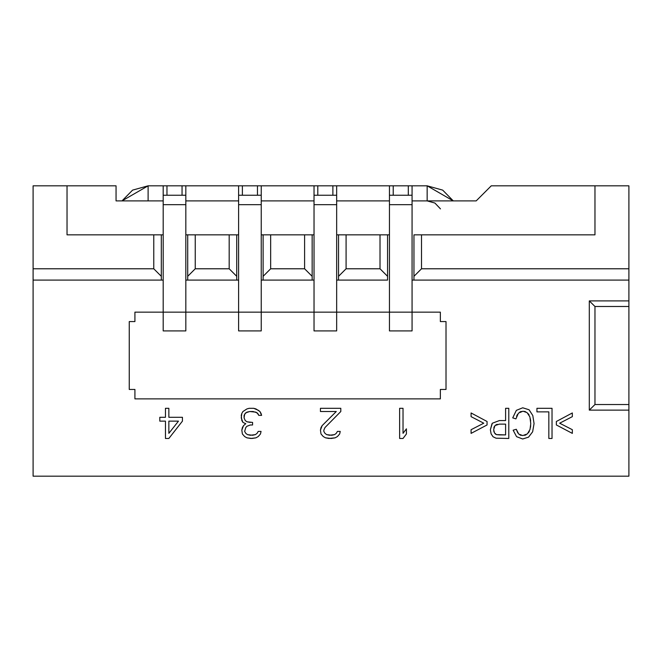 <?xml version="1.0" encoding="UTF-8"?>
<svg xmlns="http://www.w3.org/2000/svg" width="662" height="662" viewBox="0 0 662 662"><rect width="100%" height="100%" fill="white"/><g stroke="black" fill="none" stroke-linecap="round" stroke-linejoin="round"><path stroke-width="0.99" d="M628.9 476.177L33.1 476.177L628.9 476.177L628.9 404.532L594.964 404.532L589.304 410.126L594.964 404.532L594.964 306.489L589.304 300.896L589.304 410.126L628.9 410.126L589.304 410.126L589.304 300.896L628.9 300.896L628.9 280.092L628.9 300.896L589.304 300.896L594.964 306.489L628.9 306.489L628.9 300.896L628.9 476.177M496.45 434.628L494.44 432.849L493.662 429.621L494.961 425.567L499.363 424.127L505.603 424.127L505.603 434.909L496.45 434.628L499.429 434.909L496.45 434.628L494.44 432.849L493.662 429.621L494.961 425.567L499.363 424.127L505.603 424.127L505.603 434.909L505.603 424.127L499.363 424.127M33.1 280.092L33.1 476.177L33.1 185.823L67.036 185.823L67.036 234.845L163.191 234.845L67.036 234.845L67.036 185.823L116.057 185.823L33.1 185.823L33.1 268.78L153.766 268.78L153.766 234.845L153.766 268.78L161.313 276.319L161.313 234.845L161.313 280.092L163.2 280.092L33.1 280.092L161.313 280.092L161.313 276.319L153.766 268.78L33.1 268.78L33.1 280.092M491.998 423.721L490.368 429.746L491.113 433.858L493.041 436.754L496.02 438.186L508.788 438.467L508.788 408.305L505.603 408.305L505.603 420.569L499.413 420.569L492.338 423.225L499.413 420.569L505.603 420.569L499.413 420.569M389.446 321.384L389.446 185.823L389.446 195.249L393.22 195.249L393.22 185.823L393.22 195.249L408.305 195.249L408.305 185.823L408.305 195.249L412.07 195.249L412.07 185.823L325.34 185.823L412.07 185.823L412.07 312.15L389.446 312.15L389.446 330.909L412.07 330.909L412.07 204.674L389.446 204.674L412.07 204.674L412.07 195.249L389.446 195.249L389.446 312.15L440.354 312.15L440.354 321.575L446.014 321.575L446.014 389.446L440.354 389.446L440.354 398.88L134.916 398.88L134.916 389.446L129.255 389.446L129.255 321.575L134.916 321.575L134.916 312.15L163.2 312.15L163.191 330.909L185.823 330.909L185.823 321.384M412.07 280.092L413.957 280.092L412.07 280.092M387.56 280.092L336.66 280.092L338.539 280.092L338.539 276.319L346.085 268.78L380.021 268.78L387.56 276.319L387.56 280.092L387.56 234.845L387.56 276.319L380.021 268.78L380.021 234.845L389.446 234.845L380.021 234.845L380.021 268.78L346.085 268.78L346.085 234.845L380.021 234.845L346.085 234.845L346.085 268.78L338.539 276.319L338.539 234.845L336.66 234.845L346.085 234.845L338.539 234.845L338.539 280.092L387.56 280.092M413.957 234.845L594.964 234.845L594.964 185.823L491.262 185.823L476.177 200.9L412.07 200.9L476.177 200.9L491.262 185.823L594.964 185.823L594.964 234.845L413.957 234.845L413.957 276.319L413.957 234.845M312.15 280.092L261.242 280.092L263.12 280.092L263.12 234.845L312.15 234.845L312.15 280.092L314.028 280.092L312.15 280.092L312.15 234.845L314.028 234.845L261.242 234.845L263.12 234.845L263.12 276.319L270.667 268.78L270.667 234.845L270.667 268.78L304.603 268.78L304.603 234.845L304.603 268.78L312.15 276.319L304.603 268.78L270.667 268.78L263.12 276.319L263.12 280.092L312.15 280.092M185.823 234.845L238.61 234.845L185.823 234.845M389.446 200.9L336.66 200.9L389.446 200.9M314.028 200.9L261.242 200.9L314.028 200.9M238.61 200.9L185.823 200.9L238.61 200.9M163.191 200.9L116.057 200.9L116.057 185.823L116.057 200.9L163.191 200.9M185.823 280.092L187.71 280.092L187.71 234.845L187.71 276.319L195.249 268.78L195.249 234.845L195.249 268.78L229.184 268.78L229.184 234.845L229.184 268.78L236.731 276.319L236.731 234.845L236.731 280.092L238.61 280.092L185.823 280.092M187.71 280.092L236.731 280.092L236.731 276.319L229.184 268.78L195.249 268.78L187.71 276.319L187.71 280.092M628.9 185.823L628.9 280.092L413.957 280.092L413.957 276.319L421.504 268.78L421.504 234.845L421.504 268.78L628.9 268.78L628.9 185.823L594.964 185.823L628.9 185.823M594.964 306.489L594.964 404.532L628.9 404.532L628.9 306.489L594.964 306.489M413.957 280.092L628.9 280.092L628.9 268.78L421.504 268.78L413.957 276.319L413.957 280.092M556.353 424.954L556.353 421.495L572.34 412.956L572.34 416.638L559.68 423.2L572.34 429.704L572.34 433.387L556.353 424.954L572.34 433.387L572.34 429.704L559.68 423.2L572.34 416.638L572.34 412.956L556.353 421.495L556.353 424.954M536.94 408.305L536.94 411.863L548.831 411.863L548.831 438.467L552.025 438.467L552.025 408.305L536.94 408.305L552.025 408.305L552.025 438.467L548.831 438.467L548.831 411.863L536.94 411.863L536.94 408.305M518.437 413.138L522.98 411.201L527.084 412.616L529.881 416.903L530.767 423.63L530.022 429.423L527.399 433.9L522.74 435.571L518.727 434.057L516.286 429.274L513.141 430.201L516.583 436.672L522.674 438.989L528.533 437.152L532.629 431.823L534.06 423.614L532.794 415.529L529.07 409.761L522.723 407.792L516.352 410.357L512.727 417.871L515.921 418.88L518.437 413.138L515.921 418.88L512.727 417.871L516.352 410.357L522.723 407.792L529.07 409.761L532.794 415.529L534.06 423.614L532.629 431.823L528.533 437.152L522.674 438.989L516.583 436.672L513.141 430.201L516.286 429.274L518.727 434.057L522.732 435.571L527.391 433.908L530.022 429.423L530.767 423.63L529.881 416.903L527.084 412.616L522.988 411.201L518.445 413.129M471.079 412.956L471.079 416.638L483.757 423.2L471.079 429.704L471.079 433.387L487.058 424.954L487.058 421.495L471.079 412.956L487.058 421.495L487.058 424.954L471.079 433.387L471.079 429.704L483.757 423.2L471.079 416.638L471.079 412.956M399.633 438.467L403.026 438.467L406.418 433.974L406.418 428.844L403.026 433.337L403.026 408.305L399.633 408.305L399.633 438.467L399.633 408.305L403.026 408.305L403.026 433.337L406.418 428.844L406.418 433.974L403.026 438.467L399.633 438.467M336.279 433.337L334.583 434.62L331.753 435.265L326.664 434.62L324.968 433.337L323.834 431.409L323.834 430.126L323.834 431.409L324.968 433.337L326.664 434.62L329.494 435.265L334.583 434.62L336.279 433.337L337.413 431.409L340.235 431.409L339.672 433.974L337.413 436.548L335.146 437.83L331.19 438.467L325.53 437.83L323.271 436.548L321.004 433.974L320.441 430.126L322.137 425.633L336.279 411.516L320.441 411.516L320.441 408.305L340.806 408.305L320.441 408.305L320.441 411.516L336.279 411.516L322.137 425.633L321.004 427.561L320.441 430.126L321.004 433.974L323.271 436.548L325.53 437.83L328.923 438.467L335.146 437.83L337.413 436.548L339.672 433.974L340.235 431.409L337.413 431.409L336.279 433.337L334.583 434.62L331.753 435.265L326.664 434.62L324.968 433.337L323.834 431.409L323.834 430.126L324.968 427.561L340.806 411.516L340.806 408.305L340.806 411.516L324.968 427.561L323.834 430.126L324.968 427.561M250.302 422.422L246.909 421.785L245.213 420.502L244.079 417.929L244.65 414.081L246.909 412.153L249.74 411.516L253.132 411.516L257.088 412.798L253.132 411.516L249.74 411.516L246.909 412.153L244.65 414.081L244.079 417.929L245.213 420.502L246.909 421.785L252.57 422.422L252.57 424.987L250.302 424.987L246.909 426.278L245.776 427.561L244.65 431.409L245.776 433.337L247.472 434.62L250.302 435.265L255.391 434.62L257.088 433.337L258.221 431.409L261.051 431.409L260.48 433.974L258.221 436.548L255.962 437.83L251.999 438.467L246.909 437.83L244.65 436.548L242.383 433.974L241.82 430.126L243.517 425.633L245.776 423.705L242.946 422.422L241.249 417.929L241.82 413.436L241.249 415.364L241.82 420.502L242.946 422.422L245.776 423.705L243.517 425.633L242.383 427.561L241.82 430.126L242.383 433.974L244.65 436.548L246.909 437.83L250.865 438.467L255.962 437.83L258.221 436.548L260.48 433.974L261.051 431.409L258.221 431.409L257.088 433.337L255.391 434.62L252.57 435.265L247.472 434.62L245.776 433.337L244.65 431.409L245.776 427.561L246.909 426.278L250.302 424.987L252.57 424.987L252.57 422.422L246.909 421.785L245.213 420.502L244.079 417.929L244.079 415.364L245.776 412.798L249.74 411.516L255.962 412.153L258.221 414.081L258.784 415.364L261.614 415.364L261.051 413.436L259.918 411.516L258.221 410.225L253.695 408.305L249.169 408.305L246.909 408.942L242.946 411.516L241.82 413.436L242.946 411.516L246.909 408.942L249.169 408.305L253.695 408.305L255.962 408.942L259.918 411.516L261.614 415.364L258.784 415.364L257.088 412.798L258.221 414.081M182.431 421.14L182.431 417.292L168.851 417.292L168.851 408.305L165.459 408.305L165.459 417.292L159.799 417.292L159.799 421.14L165.459 421.14L165.459 438.467L168.851 438.467L182.431 421.14L168.851 438.467L165.459 438.467L165.459 421.14L159.799 421.14L159.799 417.292L165.459 417.292L165.459 408.305L168.851 408.305L168.851 417.292L182.431 417.292L182.431 421.14M168.851 433.337L168.851 421.14L178.467 421.14L168.851 433.337L178.467 421.14L168.851 433.337L168.851 421.14L178.467 421.14L168.851 421.14L168.851 433.337M516.567 416.348L517.427 414.478M517.825 432.973L516.286 429.274M521.159 435.389L519.86 434.884M526.083 434.81L524.569 435.364M529.343 431.276L528.466 432.741M530.676 425.691L530.452 427.445M530.353 418.806L530.659 421.04M528.168 413.642L529.112 415.033M524.403 411.359L525.744 411.814M519.794 412.045L521.267 411.425M505.603 420.569L505.603 408.305L508.788 408.305L508.788 438.467L496.02 438.186L493.041 436.754L491.113 433.858L490.368 429.746L492.338 423.225M495.904 424.83L497.327 424.325M493.835 427.875L494.291 426.551M494.026 431.938L493.761 430.879M495.714 434.272L495.044 433.701M499.429 434.909L505.603 434.909M257.088 433.337L255.391 434.62L252.57 435.265L247.472 434.62L245.776 433.337L244.65 431.409L245.776 427.561L246.909 426.278L250.302 424.987M148.114 200.9L148.114 185.823L121.99 200.9L132.59 190.118L148.114 185.823L148.114 200.9M427.156 185.823L427.156 200.9L427.156 185.823L400.758 185.823L427.156 185.823L442.679 190.118L453.28 200.9L427.156 185.823L442.679 190.118L453.28 200.9M440.47 208.886L434.917 203.052L427.156 200.9M314.028 321.384L314.028 312.15L336.66 312.15L336.66 195.249L317.801 195.249L317.801 185.823L249.93 185.823L336.66 185.823L336.66 204.674L314.028 204.674L314.028 330.909L336.66 330.909L336.66 321.384M174.511 185.823L238.61 185.823L182.05 185.823L185.823 185.823L185.823 204.674L163.191 204.674L163.191 312.15L185.823 312.15L163.191 312.15L163.2 204.674L185.823 204.674L185.823 195.249L163.191 195.249L163.191 204.674L163.191 195.249L166.965 195.249L166.965 185.823L182.05 185.823L148.114 185.823L132.59 190.118L121.99 200.9M148.114 185.823L166.965 185.823L166.965 195.249L182.05 195.249L182.05 185.823L182.05 195.249L185.823 195.249L185.823 185.823L182.05 185.823M163.191 321.384L163.191 312.15L134.916 312.15L134.916 321.575L129.255 321.575L129.255 389.446L134.916 389.446L134.916 398.88L440.354 398.88L440.354 389.446L446.014 389.446L446.014 321.575L440.354 321.575L440.354 312.15L412.07 312.15L412.07 321.384M238.61 321.384L238.61 312.15L185.823 312.15L185.823 204.674L185.823 330.909L163.2 330.909L163.2 312.15M163.191 185.823L163.191 195.249L163.2 185.823M412.07 312.15L412.07 330.909L389.446 330.909L389.446 312.15L336.66 312.15L336.66 330.909L314.028 330.909L314.028 185.823L314.028 195.249L317.801 195.249L314.028 195.249L314.028 204.674L336.66 204.674L336.66 312.15L261.242 312.15L261.242 330.909L238.61 330.909L238.61 185.823L238.61 195.249L242.383 195.249L238.61 195.249L238.61 204.674L261.242 204.674L261.242 312.15L261.242 195.249L242.383 195.249L242.383 185.823L238.61 185.823L261.242 185.823L261.242 204.674L238.61 204.674L238.61 312.15L261.242 312.15L238.61 312.15L238.61 330.909L261.242 330.909L261.242 321.384M257.468 195.249L261.242 195.249L261.242 185.823L257.468 185.823L257.468 195.249L257.468 185.823L242.383 185.823L242.383 195.249L257.468 195.249M332.887 195.249L336.66 195.249L336.66 185.823L332.887 185.823L332.887 195.249L332.887 185.823L317.801 185.823L317.801 195.249L332.887 195.249M412.07 185.823L412.07 204.674M185.823 185.823L185.823 204.674M261.242 185.823L261.242 204.674M336.66 185.823L336.66 204.674M185.823 312.15L238.61 312.15M261.242 312.15L314.028 312.15M336.66 312.15L389.446 312.15"/></g></svg>
